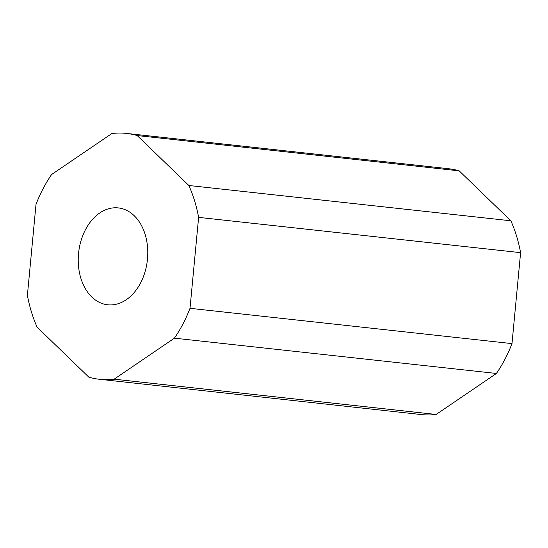 <?xml version="1.0" encoding="UTF-8"?>
<svg xmlns="http://www.w3.org/2000/svg" width="548" height="548" viewBox="0 0 548 548"><rect width="100%" height="100%" fill="white"/><g stroke="black" fill="none" stroke-linecap="round" stroke-linejoin="round"><path stroke-width="0.82" d="M99.743 212.973A48.724 34.579 -83.7 0 0 78.474 265.753A48.724 34.579 -83.7 0 0 107.696 304.791A48.724 34.579 -83.7 0 0 126.273 299.735A48.724 34.579 -83.7 0 0 147.535 246.956A48.724 34.579 -83.7 0 0 118.313 207.918A48.724 34.579 -83.7 0 0 99.743 212.973M114.148 379.175L436.133 414.466L496.42 373.462A123.67 87.755 -83.7 0 0 511.996 343.61L520.6 252.655A123.67 87.755 -83.7 0 0 510.859 220.789L459.176 170.846A123.67 87.755 -83.7 0 0 448.47 168.709L126.478 133.417A123.67 87.755 -83.7 0 0 111.867 133.534L51.581 174.538A123.67 87.755 -83.7 0 0 36.004 204.39L27.4 295.345A123.67 87.755 -83.7 0 0 37.141 327.211L88.824 377.154A123.67 87.755 -83.7 0 0 99.531 379.291A123.67 87.755 -83.7 0 0 114.148 379.175L174.428 338.171L496.42 373.462M174.428 338.171A123.67 87.755 -83.7 0 0 190.012 308.319L511.996 343.61M190.012 308.319L198.616 217.371L520.6 252.655M198.616 217.371A123.67 87.755 -83.7 0 0 188.868 185.498L510.859 220.789M188.868 185.498L137.192 135.555L459.176 170.846M137.192 135.555A123.67 87.755 -83.7 0 0 126.478 133.417M99.531 379.291L421.522 414.583A123.67 87.755 -83.7 0 0 436.133 414.466"/></g></svg>
